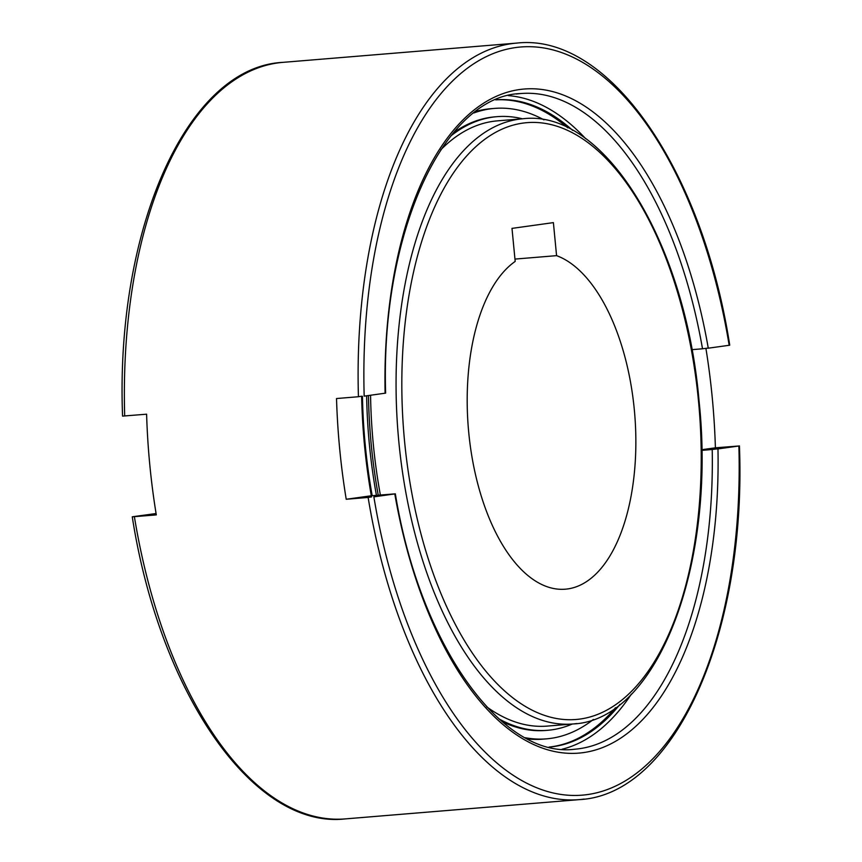 <?xml version="1.0" encoding="UTF-8"?>
<svg xmlns="http://www.w3.org/2000/svg" width="862" height="862" viewBox="0 0 862 862"><rect width="100%" height="100%" fill="white"/><g stroke="black" fill="none" stroke-linecap="round" stroke-linejoin="round"><path stroke-width="1.29" d="M615.533 707.691A324.726 160.698 -94.7 0 1 551.594 746.761A324.726 160.698 -94.7 0 1 549.072 747.074M619.993 704.34A324.726 160.698 -94.7 0 1 553.426 746.611A324.726 160.698 -94.7 0 1 549.148 747.095M473.831 112.976A316.289 156.528 -94.7 0 1 490.176 108.881A316.289 156.528 -94.7 0 1 494.508 108.407A316.289 156.528 -94.7 0 1 543.976 119.85M593.379 719.458A316.289 156.528 -94.7 0 1 550.786 738.368A316.289 156.528 -94.7 0 1 546.454 738.853A316.289 156.528 -94.7 0 1 525.303 737.732M475.846 111.435A316.289 156.528 -94.7 0 1 486.524 109.183A316.289 156.528 -94.7 0 1 490.855 108.698L494.508 108.407M450.912 135.884A307.863 152.348 -94.7 0 1 492.805 117.124A307.863 152.348 -94.7 0 1 497.029 116.661A307.863 152.348 -94.7 0 1 522.415 118.794M572.282 724.026A307.863 152.348 -94.7 0 1 551.809 729.834A307.863 152.348 -94.7 0 1 547.585 730.297A307.863 152.348 -94.7 0 1 498.947 718.876M453.531 132.705A307.863 152.348 -94.7 0 1 490.984 117.275A307.863 152.348 -94.7 0 1 495.197 116.812L497.029 116.661M440.773 149.816A303.639 150.257 -94.7 0 1 493.215 121.326A303.639 150.257 -94.7 0 1 497.374 120.863L522.943 118.751A303.639 150.257 -94.7 0 0 518.784 119.215A303.639 150.257 -94.7 0 0 398.869 442.131A303.639 150.257 -94.7 0 0 572.81 723.983C657.846 720.557 716.624 563.867 699.007 400.496C685.484 242.728 604.316 108.914 522.943 118.751M514.959 259.085L556.572 255.648A168.693 83.474 -94.7 0 1 634.303 409.536A168.693 83.474 -94.7 0 1 565.375 589.188A168.693 83.474 -94.7 0 1 468.745 432.605A168.693 83.474 -94.7 0 1 515.185 261.423L511.996 228.387L553.393 222.622L556.572 255.648M361.641 396.434A328.95 162.789 85.3 0 0 371.306 495.758L395.335 493.84L373.871 496.857A375.336 185.739 -94.7 0 0 587.485 794.57A375.336 185.739 -94.7 0 0 738.874 445.999L717.971 448.908A333.163 164.868 -94.7 0 1 583.445 752.601A333.163 164.868 -94.7 0 1 394.785 493.948M705.924 348.463A379.549 187.83 -94.7 0 1 715.395 447.809L738.874 445.999M584.242 799.063A379.549 187.83 -94.7 0 1 579.038 799.645A379.549 187.83 -94.7 0 1 368.128 497.449L346.222 499.26A379.549 187.83 -94.7 0 1 336.525 398.535L358.43 396.735A379.549 187.83 -94.7 0 1 511.5 43.671A379.549 187.83 -94.7 0 1 516.704 43.1L282.962 62.355C186.838 66.902 115.303 229.367 122.566 416.109L146.605 414.191A379.549 187.83 85.3 0 0 156.302 514.905L132.263 516.823C159.696 693.21 253.493 829.384 345.296 818.9A379.549 187.83 85.3 0 1 134.386 516.704M132.823 516.715L156.076 513.536M385.088 393.223A333.163 164.868 -94.7 0 1 519.603 89.54A333.163 164.868 -94.7 0 1 708.273 348.194L729.177 345.285A375.336 185.739 -94.7 0 0 515.562 47.572A375.336 185.739 -94.7 0 0 364.173 396.143L385.637 393.126C380.498 232.05 444.383 95.617 520.863 93.538A328.95 162.789 -94.7 0 1 702.519 348.787L691.917 349.66M357.762 396.789L361.857 396.218M371.554 496.932L367.46 497.503M346.222 499.26L371.306 495.758M729.177 345.285L729.737 345.177C702.304 168.79 608.507 32.616 516.704 43.1M395.346 493.84C420.053 645.541 502.18 758.894 574.879 749.207A328.95 162.789 -94.7 0 0 579.393 748.701A328.95 162.789 -94.7 0 0 712.217 449.501L701.743 450.373M508.289 95.617A328.95 162.789 -94.7 0 1 585.675 138.696M631.426 694.05A328.95 162.789 -94.7 0 1 562.143 749.207M717.637 448.833L711.549 449.555M701.851 348.841L707.939 348.108M715.395 447.809L701.733 449.716M576.969 723.53A303.639 150.257 -94.7 0 1 572.81 723.983L547.241 726.095A303.639 150.257 -94.7 0 1 486.653 706.797M380.368 495.014A303.639 150.257 -94.7 0 1 370.563 395.249M378.246 495.187A307.863 152.348 -94.7 0 1 368.462 395.539M547.585 730.297L545.765 730.448A307.863 152.348 -94.7 0 1 502.05 721.591M376.425 495.338A307.863 152.348 -94.7 0 1 366.641 395.798M372.179 495.693A316.289 156.528 -94.7 0 1 362.449 396.348M546.454 738.853L542.801 739.154A316.289 156.528 -94.7 0 1 527.544 738.917M495.747 99.863A324.726 160.698 -94.7 0 1 567.756 127.835M495.822 99.83A324.726 160.698 -94.7 0 1 572.713 130.41M404.59 441.549A299.426 148.178 -94.7 0 1 522.835 123.115A299.426 148.178 -94.7 0 1 698.457 400.593A299.426 148.178 -94.7 0 1 580.212 719.027A299.426 148.178 -94.7 0 1 404.59 441.549M282.962 62.355A379.549 187.83 85.3 0 0 277.758 62.937A379.549 187.83 85.3 0 0 124.688 415.99M516.36 94.033A328.95 162.789 -94.7 0 1 520.863 93.538M739.434 445.891C746.697 632.633 675.161 795.098 579.038 799.645L345.296 818.9"/></g></svg>
